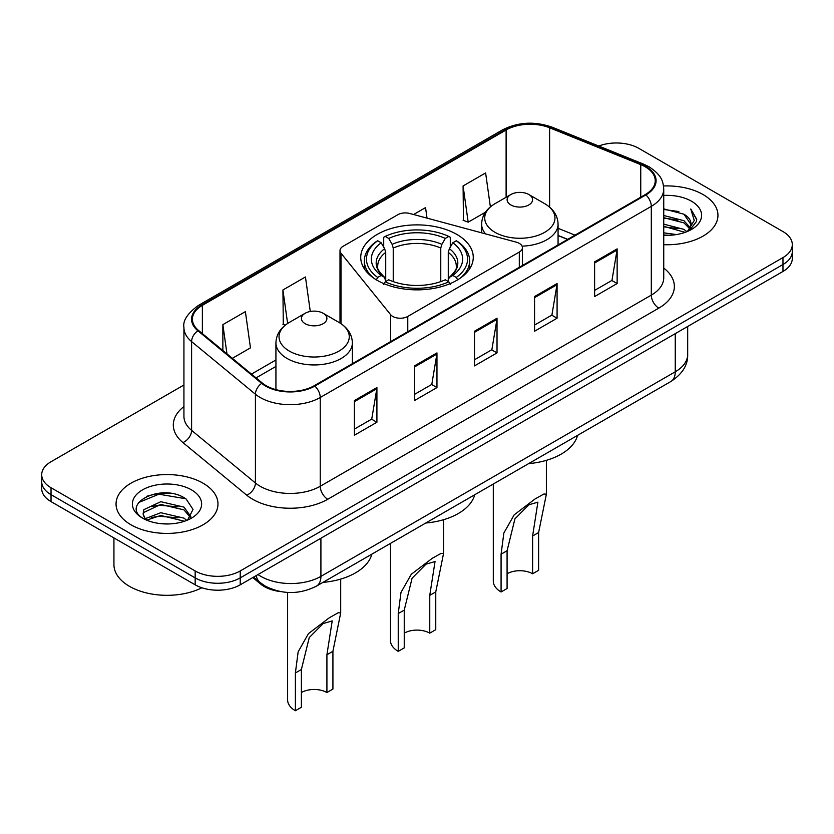 <?xml version="1.0" encoding="UTF-8"?>
<svg xmlns="http://www.w3.org/2000/svg" width="834" height="834" viewBox="0 0 834 834"><rect width="100%" height="100%" fill="white"/><g stroke="black" fill="none" stroke-linecap="round" stroke-linejoin="round"><path stroke-width="1.25" d="M519.311 243.382A10.613 6.13 0 0 0 516.288 242.162L409.796 213.494A10.613 6.13 0 0 0 397.808 214.713L343.108 246.291A10.613 6.13 0 0 0 340.001 250.627A10.613 6.13 0 0 0 340.991 253.213L390.646 314.699A10.613 6.13 0 0 0 407.774 316.44L519.311 252.045A10.613 6.13 0 0 0 522.418 247.708A10.613 6.13 0 0 0 519.311 243.382M456.792 234.396A56.264 32.484 0 0 0 395.462 227.359A56.264 32.484 0 0 0 360.736 257.372A56.264 32.484 0 0 0 377.208 280.339A56.264 32.484 0 0 0 438.538 287.386A56.264 32.484 0 0 0 473.264 257.372A56.264 32.484 0 0 0 456.792 234.396M567.579 239.431L558.071 235.584M280.443 591.567A31.848 18.39 180 0 1 260.677 584.092L252.765 577.576M171.262 493.467A42.471 24.52 0 0 0 146.409 496.418M183.928 385.006L51.03 461.734A31.848 18.39 0 0 0 41.7 474.734L41.7 488.599A31.848 18.39 0 0 0 51.03 501.609L195.166 584.822A31.848 18.39 0 0 0 240.213 584.822L782.97 271.457A31.848 18.39 0 0 0 792.3 258.457L792.3 251.524A31.848 18.39 0 0 1 782.97 264.524A31.848 18.39 0 0 0 792.3 251.524L792.3 244.591A31.848 18.39 0 0 0 782.97 231.581L638.834 148.369A31.848 18.39 0 0 0 598.77 146.023M41.7 474.734A31.848 18.39 0 0 0 51.03 487.734L195.166 570.956A31.848 18.39 0 0 0 240.213 570.956L240.213 577.889L782.97 264.524L240.213 577.889A31.848 18.39 0 0 1 195.166 577.889A31.848 18.39 0 0 0 240.213 577.889L240.213 584.822M51.03 487.734L51.03 494.666L195.166 577.889L51.03 494.666A31.848 18.39 0 0 1 41.7 481.666A31.848 18.39 0 0 0 51.03 494.666L51.03 501.609M703.02 194.53A50.957 29.419 0 0 0 663.52 185.982A50.957 29.419 0 0 1 703.02 194.53A50.957 29.419 0 0 1 717.949 215.328A50.957 29.419 0 0 0 703.02 194.53M203.048 483.188A50.957 29.419 0 0 0 147.514 476.808A50.957 29.419 0 0 0 116.051 503.986A50.957 29.419 0 0 0 130.98 524.794A50.957 29.419 0 0 0 186.514 531.175A50.957 29.419 0 0 0 217.976 503.986A50.957 29.419 0 0 0 203.048 483.188A50.957 29.419 0 0 0 147.514 476.808A50.957 29.419 0 0 0 116.051 503.986A50.957 29.419 0 0 0 130.98 524.794A50.957 29.419 0 0 0 186.514 531.175A50.957 29.419 0 0 0 217.976 503.986A50.957 29.419 0 0 0 203.048 483.188M645.287 166.831A33.975 19.609 180 0 1 655.243 180.697A33.975 19.609 180 0 1 645.287 194.572L314.23 385.704A33.975 19.609 180 0 1 262.376 383.087L198.565 330.472A33.975 19.609 180 0 1 192.414 319.224A33.975 19.609 180 0 1 202.37 305.348L506.113 129.989A33.975 19.609 180 0 1 549.616 127.79L640.752 164.632A33.975 19.609 180 0 1 645.287 166.831M645.891 166.487A34.819 20.11 0 0 0 641.242 164.235L550.106 127.394A34.819 20.11 0 0 0 505.508 129.645L201.765 305.004A34.819 20.11 0 0 0 197.867 330.754L261.678 383.369A34.819 20.11 0 0 0 314.825 386.059L645.891 194.916A34.819 20.11 0 0 0 645.891 166.487M354.387 400.57L354.387 435.244L376.916 422.244L376.916 387.57L354.387 400.57M354.387 429.093L371.735 419.085L376.822 388.727A8.496 4.9 -120 0 0 376.916 387.57M371.589 419.168L376.916 422.244M414.446 365.897L414.446 400.57L436.964 387.57L436.964 352.897L414.446 365.897M414.446 394.419L431.793 384.411L436.88 354.054A8.496 4.9 -120 0 0 436.964 352.897M431.637 384.495L436.964 387.57M594.621 261.876L594.621 296.56L617.139 283.55L617.139 248.876L594.621 261.876M594.621 290.399L611.968 280.391L617.045 250.033A8.496 4.9 -120 0 0 617.139 248.876M611.812 280.474L617.139 283.55M534.563 296.55L534.563 331.223L557.081 318.223L557.081 283.55L534.563 296.55M534.563 325.072L551.91 315.064L556.987 284.707A8.496 4.9 -120 0 0 557.081 283.55M551.754 315.148L557.081 318.223M474.504 331.223L474.504 365.897L497.022 352.897L497.022 318.223L474.504 331.223M474.504 359.746L491.851 349.738L496.939 319.38A8.496 4.9 -120 0 0 497.022 318.223M491.695 349.821L497.022 352.897M663.739 244.696A50.957 29.419 0 0 0 717.949 215.328A50.957 29.419 0 0 1 663.739 244.696M240.213 570.956L782.97 257.591A31.848 18.39 0 0 0 792.3 244.591M232.352 358.328L250.471 347.861L245.384 311.635L222.866 324.645L222.866 350.509M427.029 218.133L425.559 207.614L413.612 214.515M490.382 206.874L485.617 172.94L463.089 185.951L463.454 220.405M310.29 311.478L305.442 276.961L282.924 289.971L283.289 324.426M463.089 185.951L468.176 222.178L485.471 212.19M468.176 222.178L463.089 220.27M285.259 325.166L282.924 324.29M282.924 289.971L287.626 323.467M222.866 324.645L226.973 353.897M663.739 232.832L676.384 234.562M663.739 235L669.421 235.271M663.739 224.158L683.953 229.371L686.893 231.685M663.739 226.327L685.121 232.352M663.739 215.495L683.953 220.708L690.156 227.609M663.739 217.664L683.953 222.876L689.603 228.641M687.018 231.633A23.998 13.855 0 0 0 690.99 224.002A23.998 13.855 0 0 0 683.953 214.202L690.969 224.523M663.739 235.23A34.621 19.985 0 0 0 691.469 229.465A34.621 19.985 0 0 0 691.469 201.202A34.621 19.985 0 0 0 663.739 195.437M683.953 214.202L663.739 208.886M689.364 230.58L696.505 221.448L696.734 219.311L690.781 209L694.253 220.53L687.404 231.477M690.781 209L696.724 219.728M663.739 209.48L678.855 211.534M663.739 218.143L678.136 219.988M663.739 226.817L678.136 228.662M390.458 543.403L390.458 640.522A26.542 15.325 0 0 0 398.235 651.354L398.235 613.574L400.998 592.401L411.308 574.251L432.293 558.29L441.082 553.39L443.542 553.526L435.765 591.911L435.765 629.68L429.76 633.152A18.046 10.425 0 0 0 404.24 633.152M429.76 633.152L429.76 595.372L435.046 561.532L426.049 564.159L412.09 578.191L404.24 610.113L404.24 647.893L398.235 651.354M376.197 280.057L377.708 277.451A50.54 29.18 0 0 1 377.708 240.755L381.18 242.767A45.651 26.354 0 0 0 381.18 275.449L384.62 277.399L385.725 281.496M385.725 279.828L385.725 252.379L384.62 248.678L381.18 242.767M383.713 247.114L383.713 237.283L385.214 236.418A50.54 29.18 0 0 1 448.786 236.418L445.304 238.43A45.651 26.354 0 0 0 388.696 238.43L392.126 244.341L393.231 248.042L393.231 281.611M440.769 281.611L440.769 248.042L441.874 244.341L445.304 238.43M425.757 523.022A58.39 33.714 0 0 0 474.734 494.739M377.708 240.755L376.197 241.62A52.657 30.399 0 0 0 364.343 260.844A52.657 30.399 0 0 0 373.538 278.003M448.786 236.418L450.287 237.283L450.287 247.114M383.713 284.394L385.214 281.788A50.54 29.18 0 0 0 448.786 281.788L450.287 284.394M385.214 281.788L388.696 279.786A45.651 26.354 0 0 0 445.304 279.786L448.786 281.788M381.18 275.449L377.708 277.451M388.696 238.43L385.214 236.418M384.62 248.678A40.835 23.581 0 0 0 384.62 277.399L384.808 277.524C379.011 271.915 376.645 268.11 377.719 266.098A39.281 22.674 0 0 1 385.725 252.379M460.462 278.003A52.657 30.399 0 0 0 469.657 260.844A52.657 30.399 0 0 0 457.803 241.62L456.292 240.755A50.54 29.18 0 0 1 456.292 277.451L457.803 280.057M456.292 277.451L452.82 275.449A45.651 26.354 0 0 0 452.82 242.767L456.292 240.755M452.82 242.767L449.38 248.678L448.275 252.379L448.275 279.828L449.38 277.399L452.82 275.449M448.275 252.379A39.281 22.674 0 0 1 456.281 266.098C457.355 268.121 454.989 271.926 449.192 277.524L449.38 277.399A40.835 23.581 0 0 0 449.38 248.678M448.275 281.496L448.275 279.828M493.301 484.022L493.301 581.142A26.542 15.325 0 0 0 501.078 591.973L501.078 554.203L503.851 533.03L514.161 514.87L535.136 498.909L543.924 494.009L546.385 494.155L538.618 532.53L538.618 570.31L532.613 573.771A18.046 10.425 0 0 0 507.082 573.771M532.613 573.771L532.613 536.001L537.899 502.162L528.892 504.778L514.943 518.821L507.082 550.732L507.082 588.512L501.078 591.973M522.074 246.155A38.218 22.07 0 0 0 558.071 224.127C557.79 215.62 553.317 208.792 544.675 203.663L528.86 194.53A12.739 7.36 0 0 0 510.835 194.53A12.739 7.36 0 0 0 510.835 204.924A12.739 7.36 0 0 0 528.86 204.924A12.739 7.36 0 0 0 528.86 194.53L544.675 203.663A35.111 20.266 0 0 1 544.675 232.332A35.111 20.266 0 0 1 495.021 232.332A35.111 20.266 0 0 1 495.021 203.663C486.378 208.792 481.906 215.62 481.625 224.127A38.218 22.07 0 0 0 485.576 233.885M528.6 463.641A58.39 33.714 0 0 0 577.576 435.369M287.615 592.432L287.615 699.903A26.542 15.325 0 0 0 295.382 710.735L295.382 672.955L298.155 651.781L308.465 633.621L329.451 617.671L338.229 612.771L340.699 612.907L332.922 651.291L332.922 689.061L326.918 692.533A18.046 10.425 0 0 0 301.387 692.533M326.918 692.533L326.918 654.753L332.203 620.913L323.196 623.54L309.247 637.572L301.387 669.494L301.387 707.263L295.382 710.735M305.14 323.686A12.739 7.36 0 0 0 323.165 323.686A12.739 7.36 0 0 0 323.165 313.282L338.979 322.414A35.111 20.266 0 0 1 338.979 351.083A35.111 20.266 0 0 1 289.325 351.083A35.111 20.266 0 0 1 289.325 322.414C280.683 327.553 276.21 334.371 275.929 342.878A38.218 22.07 0 0 0 287.125 358.484A38.218 22.07 0 0 0 328.784 363.27A38.218 22.07 0 0 0 352.375 342.878C352.094 334.371 347.622 327.553 338.979 322.414L323.165 313.282A12.739 7.36 0 0 0 305.14 313.282A12.739 7.36 0 0 0 305.14 323.686M322.914 582.393A58.39 33.714 0 0 0 371.881 554.12M113.935 537.92L113.935 564.67A53.084 30.649 0 0 0 129.478 586.344A53.084 30.649 0 0 0 201.87 587.782M161.212 523.689L169.302 523.929M145.345 518.612L160.806 512.712L183.98 518.133L186.795 520.395M146.763 520.093L160.806 515.464L184.491 521.24M145.585 519.686L143.104 513.869A23.998 13.855 0 0 0 146.982 520.291M143.104 513.869L143.834 509.668L160.806 501.703L183.98 507.124L190.882 516.653M143.167 514.213L143.834 512.42L160.806 504.455L183.98 509.876L190.34 517.372M187.608 520.051L193.029 509.407L186.17 499.066C161.89 481.604 118.72 504.612 143.646 518.717L143.771 518.8M191.486 489.86A34.621 19.985 0 0 0 142.531 489.86A34.621 19.985 0 0 0 142.531 518.122A34.621 19.985 0 0 0 191.486 518.122A34.621 19.985 0 0 0 191.486 489.86M138.59 502.537L158.908 494.197L185.701 498.753M151.288 506.592L158.908 505.206L178.038 506.843M151.288 517.601L158.908 516.215L178.038 517.851M260.677 583.008L260.677 584.092M340.991 253.213L340.991 323.665M390.646 314.699L390.646 341.586M407.774 316.44L407.774 331.692M519.311 252.045L519.311 267.307M257.998 574.553A42.471 24.52 0 0 0 260.854 576.367A42.471 24.52 0 0 0 320.913 576.367L675.248 371.797A42.471 24.52 0 0 0 687.685 354.46C687.998 365 682.379 374.018 670.849 381.513L316.513 586.094A21.236 12.26 60 0 0 320.913 576.367L320.913 538.232M675.248 333.652L675.248 371.797A21.236 12.26 60 0 1 670.849 381.513M256.278 575.543A21.236 14.199 129.5 0 0 259.979 582.445L253.526 577.128M782.97 271.457L782.97 257.591M195.166 584.822L195.166 570.956M663.739 268.068A53.084 30.649 180 0 1 658.808 308.132L327.741 499.264A10.613 6.13 60 0 1 320.235 486.264L651.302 295.121A42.471 24.52 0 0 0 663.739 277.785L663.739 189.026A42.471 24.52 180 0 1 651.302 206.363A10.613 6.13 -120 0 0 645.891 194.916M327.741 499.264A53.084 30.649 180 0 1 252.671 499.264A53.084 30.649 180 0 1 246.718 495.177L182.907 442.552A53.084 30.649 180 0 1 183.928 406.585M260.177 486.264A42.471 24.52 0 0 0 320.235 486.264L320.235 397.495A42.471 24.52 180 0 1 255.423 394.221L191.601 341.606A42.471 24.52 180 0 1 183.928 327.543L183.928 416.312A42.471 24.52 0 0 0 191.601 430.375L255.423 482.99A42.471 24.52 0 0 0 260.177 486.264M663.739 189.026C663.051 181.729 662.373 175.651 649.102 166.821L643.514 164.121A10.613 4.973 112 0 0 641.242 164.235M643.514 164.121L552.379 127.279C534.792 121.055 518.102 121.952 502.308 129.979A10.613 6.13 60 0 1 505.508 129.645M201.765 305.004A10.613 6.13 -120 0 0 198.565 305.348C187.546 313.271 182.667 320.673 183.928 327.543M197.867 330.754A10.613 7.099 129.5 0 0 191.601 341.606L191.601 430.375A10.613 7.099 -50.5 0 1 182.907 442.552M552.379 127.279A10.613 4.973 112 0 0 550.106 127.394M261.678 383.369A10.613 7.099 129.5 0 0 255.423 394.221L255.423 482.99A10.613 7.099 -50.5 0 1 246.718 495.177M314.825 386.059A10.613 6.13 60 0 1 320.235 397.495L651.302 206.363L651.302 295.121A10.613 6.13 60 0 0 658.808 308.132M202.37 305.348L202.37 333.61M640.752 164.632L640.752 197.189M549.616 127.79L549.616 207.134M575.012 235.146L558.071 228.297M506.113 129.989L506.113 197.251M275.929 359.965L251.472 374.091M474.504 332.328L496.939 319.38M534.563 297.655L556.987 284.707M594.621 262.981L617.045 250.033M414.446 367.002L436.88 354.054M354.387 401.675L376.822 388.727M440.769 248.042A39.281 22.674 0 0 0 393.231 248.042M441.874 244.341A40.835 23.581 0 0 0 392.126 244.341M404.24 610.113L398.235 613.574M435.765 591.911L429.76 595.372M507.082 550.732L501.078 554.203M538.618 532.53L532.613 536.001M301.387 669.494L295.382 672.955M332.922 651.291L326.918 654.753M340.001 250.627L340.001 323.029M522.418 247.708L522.418 265.504M316.513 586.094C299.427 594.673 282.34 594.673 265.254 586.094L259.979 582.445M687.685 354.46L687.685 326.469M502.308 129.979L198.565 305.348M275.929 366.428L256.08 377.896M567.735 239.348L558.071 235.438M443.542 553.526L443.542 519.718M364.343 268.819L364.343 260.844M469.657 268.819L469.657 260.844M546.385 494.155L546.385 460.337M558.071 244.925L558.071 224.127M481.625 232.822L481.625 224.127M510.835 194.53L495.021 203.663M340.699 612.907L340.699 579.098M352.375 363.687L352.375 342.878M275.929 389.634L275.929 342.878M305.14 313.282L289.325 322.414"/></g></svg>
